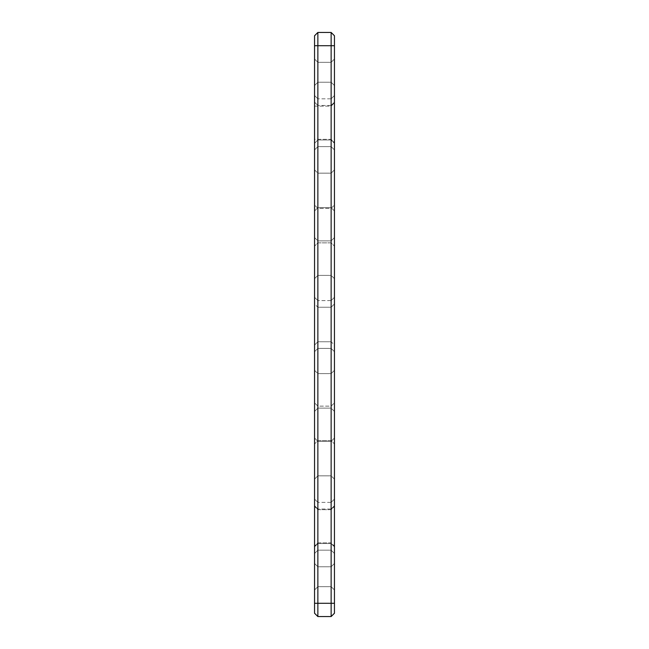<?xml version="1.0" encoding="UTF-8"?>
<svg xmlns="http://www.w3.org/2000/svg" width="649" height="649" viewBox="0 0 649 649"><rect width="100%" height="100%" fill="white"/><g stroke="black" fill="none" stroke-linecap="round" stroke-linejoin="round"><path stroke-width="0.49" stroke-dasharray="3.25 2.43" d="M314.546 526.282L314.546 499.065L314.546 526.282M317.864 526.282L317.864 502.383L317.864 542.872L314.546 546.19L317.864 542.872L331.136 542.872L331.136 502.383L331.136 542.872L334.454 546.19L334.454 499.065L334.454 546.856L334.454 506.366L334.454 546.19L331.136 542.872L317.864 542.872L317.864 509.684L317.864 550.174L317.864 526.282M314.546 458.575L314.546 479.157L314.546 458.575M317.864 458.575L317.864 475.839L317.864 458.575M314.546 423.399L314.546 443.973L314.546 423.399M317.864 423.399L317.864 406.144L317.864 423.399M314.546 390.876L314.546 370.295L314.546 390.876M317.864 390.876L317.864 373.621L317.864 390.876M314.546 324.5L314.546 297.283L314.546 324.5M317.864 324.5L317.864 300.609L317.864 324.5M314.546 258.124L314.546 278.705L314.546 258.124M317.864 258.124L317.864 240.868L317.864 258.124M314.546 225.601L314.546 246.174L314.546 225.601M317.864 225.601L317.864 242.856L317.864 225.601M314.546 190.425L314.546 169.843L314.546 190.425M317.864 190.425L317.864 173.161L317.864 190.425M314.546 122.718L314.546 95.508L314.546 139.316L331.136 139.316L334.454 142.634L334.454 95.508L334.454 149.935L334.454 102.81L334.454 142.634L331.136 139.316L331.136 105.463L331.136 139.316L314.546 139.316L314.546 106.128L314.546 149.935L314.546 122.718M317.864 122.718L317.864 146.617L317.864 122.718M317.864 82.228L314.546 85.546L314.546 59.002L314.546 85.546L314.546 59.002L314.546 85.546L314.546 59.002L314.546 85.546L317.864 82.228L314.546 85.546L317.864 82.228L314.546 85.546L317.864 82.228L331.136 82.228L334.454 85.546L331.136 82.228L334.454 85.546L334.454 59.002L334.454 85.546L334.454 59.002L334.454 85.546L334.454 59.002L334.454 85.546L331.136 82.228L331.136 62.32L331.136 82.228L331.136 62.32L331.136 82.228L331.136 62.32L331.136 82.228L334.454 85.546L331.136 82.228L317.864 82.228L317.864 72.274L317.864 82.228L317.864 72.274L317.864 82.228L331.136 82.228L317.864 82.228L317.864 72.274L317.864 82.228L331.136 82.228L317.864 82.228M317.864 586.68L314.546 589.998L314.546 563.454L314.546 589.998L314.546 563.454L314.546 589.998L314.546 563.454L314.546 589.998L317.864 586.68L314.546 589.998L317.864 586.68L314.546 589.998L317.864 586.68L331.136 586.68L334.454 589.998L334.454 563.454L334.454 589.998L334.454 563.454L334.454 589.998L334.454 563.454L334.454 589.998L331.136 586.68L334.454 589.998L331.136 586.68L334.454 589.998L331.136 586.68L331.136 566.772L331.136 586.68L331.136 566.772L331.136 586.68L331.136 566.772L331.136 586.68L317.864 586.68L317.864 576.726L317.864 586.68L317.864 576.726L317.864 586.68L331.136 586.68L317.864 586.68L317.864 576.726L317.864 586.68L331.136 586.68L317.864 586.68M331.136 526.282L331.136 550.174L331.136 526.282M334.454 458.575L334.454 479.157L334.454 458.575M331.136 458.575L331.136 475.839L331.136 458.575M334.454 390.876L334.454 370.295L334.454 390.876M331.136 390.876L331.136 373.621L331.136 390.876M334.454 423.399L334.454 443.973L334.454 423.399M331.136 423.399L331.136 406.144L331.136 423.399M334.454 324.5L334.454 297.283L334.454 324.5M331.136 324.5L331.136 300.609L331.136 324.5M334.454 258.124L334.454 278.705L334.454 258.124M331.136 258.124L331.136 240.868L331.136 258.124M334.454 190.425L334.454 169.843L334.454 190.425M331.136 190.425L331.136 173.161L331.136 190.425M334.454 225.601L334.454 246.174L334.454 225.601M331.136 225.601L331.136 242.856L331.136 225.601M331.136 122.718L331.136 146.617L331.136 122.718M331.136 32.45L317.864 32.45L317.864 45.722L331.136 45.722L331.136 616.55L334.454 613.232L334.454 35.768L331.136 32.45L331.136 45.722L334.454 45.722M334.454 603.278L317.864 603.278L317.864 616.55L331.136 616.55M314.546 603.278L317.864 603.278L317.864 45.722L314.546 45.722L314.546 613.232L317.864 616.55M334.454 122.718L334.454 143.299L334.454 122.718M334.454 526.282L334.454 553.492L334.454 526.282M317.864 32.45L314.546 35.768L314.546 45.722M317.864 62.32L317.864 72.274L317.864 62.32L331.136 62.32L334.454 59.002L331.136 62.32L317.864 62.32L331.136 62.32L317.864 62.32L317.864 72.274L317.864 62.32L317.864 72.274L317.864 62.32L331.136 62.32L317.864 62.32L314.546 59.002L317.864 62.32M317.864 509.684L331.136 509.684L334.454 506.366L331.136 509.684L317.864 509.684L314.546 506.366L317.864 509.684M317.864 566.772L331.136 566.772L334.454 563.454L331.136 566.772L334.454 563.454L331.136 566.772L317.864 566.772L317.864 576.726L317.864 566.772L317.864 576.726L317.864 566.772L331.136 566.772L317.864 566.772L317.864 576.726L317.864 566.772L331.136 566.772L317.864 566.772L314.546 563.454L317.864 566.772M314.546 106.128L331.136 106.128L334.454 102.81L331.136 106.128L314.546 106.128M334.454 563.454L331.136 566.772L334.454 563.454M334.454 59.002L331.136 62.32L334.454 59.002M317.864 509.019L314.546 505.701L317.864 509.019L314.546 505.701L317.864 509.019L331.136 509.019L334.454 505.701L331.136 509.019L334.454 505.701L331.136 509.019L317.864 509.019M334.454 438.002L331.136 441.32L334.454 438.002L331.136 441.32L334.454 438.002L331.136 441.32L334.454 438.002L331.136 441.32L334.454 438.002L331.136 441.32L334.454 438.002L331.136 441.32L317.864 441.32L331.136 441.32L317.864 441.32L331.136 441.32L317.864 441.32L331.136 441.32L317.864 441.32L331.136 441.32L317.864 441.32L331.136 441.32L317.864 441.32L314.546 438.002M317.864 406.144L314.546 402.826L317.864 406.144L331.136 406.144L334.454 402.826L331.136 406.144L317.864 406.144M334.454 370.295L331.136 373.621L334.454 370.295L331.136 373.621L334.454 370.295L331.136 373.621L317.864 373.621L331.136 373.621L317.864 373.621L331.136 373.621L317.864 373.621L314.546 370.295M334.454 303.927L331.136 307.245L334.454 303.927L331.136 307.245L334.454 303.927L331.136 307.245L334.454 303.927L331.136 307.245L317.864 307.245L331.136 307.245L317.864 307.245L331.136 307.245L317.864 307.245L331.136 307.245L317.864 307.245L314.546 303.927M334.454 237.55L331.136 240.868L334.454 237.55L331.136 240.868L334.454 237.55L331.136 240.868L317.864 240.868L331.136 240.868L317.864 240.868L331.136 240.868L317.864 240.868L314.546 237.55M317.864 208.345L314.546 205.027L317.864 208.345L331.136 208.345L334.454 205.027L331.136 208.345L317.864 208.345M334.454 169.843L331.136 173.161L334.454 169.843L331.136 173.161L334.454 169.843L331.136 173.161L334.454 169.843L331.136 173.161L334.454 169.843L331.136 173.161L334.454 169.843L331.136 173.161L317.864 173.161L331.136 173.161L317.864 173.161L331.136 173.161L317.864 173.161L331.136 173.161L317.864 173.161L331.136 173.161L317.864 173.161L331.136 173.161L317.864 173.161L314.546 169.843M317.864 105.463L314.546 102.144L317.864 105.463L314.546 102.144L317.864 105.463L331.136 105.463L334.454 102.144L331.136 105.463L334.454 102.144L331.136 105.463L317.864 105.463M317.864 98.826L314.546 95.508L317.864 98.826L314.546 95.508L317.864 98.826L331.136 98.826L334.454 95.508L331.136 98.826L334.454 95.508L331.136 98.826L317.864 98.826M317.864 300.609L314.546 297.283L317.864 300.609L314.546 297.283L317.864 300.609L331.136 300.609L334.454 297.283L331.136 300.609L334.454 297.283L331.136 300.609L317.864 300.609M317.864 502.383L314.546 499.065L317.864 502.383L314.546 499.065L317.864 502.383L331.136 502.383L334.454 499.065L331.136 502.383L334.454 499.065L331.136 502.383L317.864 502.383M317.864 146.617L331.136 146.617L334.454 149.935L331.136 146.617L334.454 149.935L331.136 146.617L317.864 146.617L331.136 146.617L317.864 146.617L314.546 149.935L317.864 146.617M314.546 479.157L317.864 475.839L314.546 479.157L317.864 475.839L314.546 479.157L317.864 475.839L314.546 479.157L317.864 475.839L314.546 479.157L317.864 475.839L314.546 479.157L317.864 475.839L331.136 475.839L317.864 475.839L331.136 475.839L317.864 475.839L331.136 475.839L317.864 475.839L331.136 475.839L317.864 475.839L331.136 475.839L317.864 475.839L331.136 475.839L334.454 479.157M317.864 139.981L331.136 139.981L334.454 143.299L331.136 139.981L334.454 143.299L331.136 139.981L317.864 139.981L331.136 139.981L317.864 139.981L314.546 143.299L317.864 139.981M314.546 411.45L317.864 408.132L314.546 411.45L317.864 408.132L314.546 411.45L317.864 408.132L331.136 408.132L317.864 408.132L331.136 408.132L317.864 408.132L331.136 408.132L334.454 411.45M314.546 345.073L317.864 341.755L314.546 345.073L317.864 341.755L314.546 345.073L317.864 341.755L314.546 345.073L317.864 341.755L331.136 341.755L317.864 341.755L331.136 341.755L317.864 341.755L331.136 341.755L317.864 341.755L331.136 341.755L334.454 345.073M314.546 278.705L317.864 275.379L314.546 278.705L317.864 275.379L314.546 278.705L317.864 275.379L331.136 275.379L317.864 275.379L331.136 275.379L317.864 275.379L331.136 275.379L334.454 278.705M314.546 210.998L317.864 207.68L314.546 210.998L317.864 207.68L314.546 210.998L317.864 207.68L314.546 210.998L317.864 207.68L314.546 210.998L317.864 207.68L314.546 210.998L317.864 207.68L331.136 207.68L317.864 207.68L331.136 207.68L317.864 207.68L331.136 207.68L317.864 207.68L331.136 207.68L317.864 207.68L331.136 207.68L317.864 207.68L331.136 207.68L334.454 210.998M317.864 550.174L331.136 550.174L334.454 553.492L331.136 550.174L334.454 553.492L331.136 550.174L317.864 550.174L331.136 550.174L317.864 550.174L314.546 553.492L317.864 550.174M317.864 348.391L331.136 348.391L334.454 351.717L331.136 348.391L334.454 351.717L331.136 348.391L317.864 348.391L331.136 348.391L317.864 348.391L314.546 351.717L317.864 348.391M317.864 242.856L331.136 242.856L334.454 246.174L331.136 242.856L317.864 242.856L314.546 246.174L317.864 242.856M317.864 440.655L331.136 440.655L334.454 443.973L331.136 440.655L317.864 440.655L314.546 443.973L317.864 440.655M317.864 543.538L331.136 543.538L334.454 546.856L331.136 543.538L334.454 546.856L331.136 543.538L317.864 543.538L331.136 543.538L317.864 543.538L314.546 546.856L317.864 543.538"/><path stroke-width="0.97" d="M317.864 32.45L331.136 32.45L331.136 45.722L317.864 45.722L317.864 616.55L314.546 613.232L314.546 35.768L317.864 32.45L317.864 45.722L314.546 45.722M331.136 616.55L331.136 45.722L334.454 45.722L334.454 613.232L331.136 616.55L317.864 616.55M331.136 32.45L334.454 35.768L334.454 45.722M314.546 603.278L334.454 603.278"/></g></svg>
